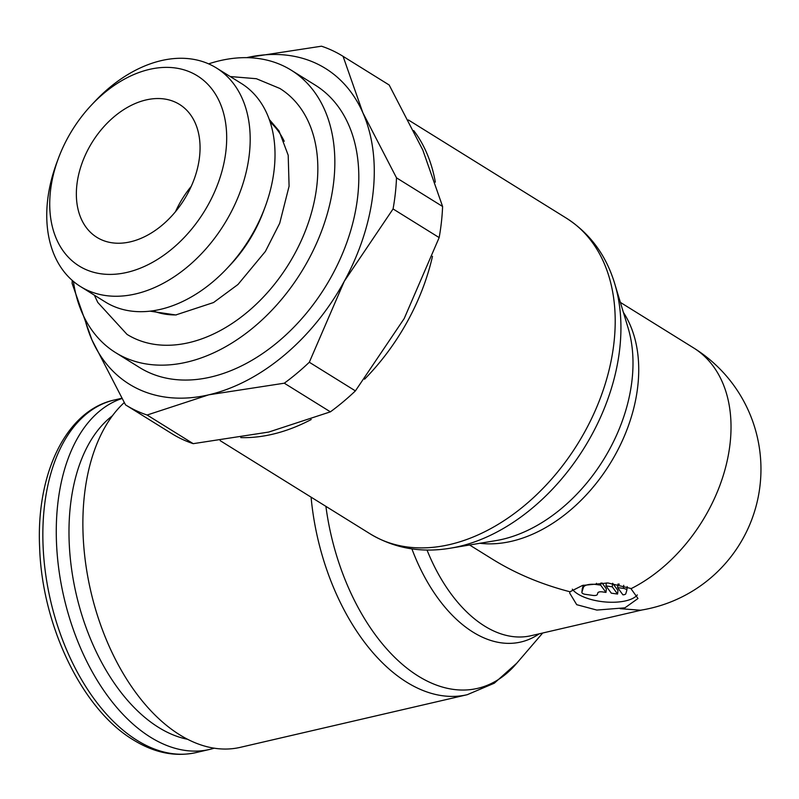 <?xml version="1.0" encoding="UTF-8"?>
<svg xmlns="http://www.w3.org/2000/svg" width="799" height="799" viewBox="0 0 799 799"><rect width="100%" height="100%" fill="white"/><g stroke="black" fill="none" stroke-linecap="round" stroke-linejoin="round"><path stroke-width="1.2" d="M214.162 748.194A180.964 107.416 -103.1 0 1 209.508 749.462A180.964 107.416 -103.1 0 1 97.967 681.577A180.964 107.416 -103.1 0 1 57.738 504.269A180.964 107.416 -103.1 0 1 121.897 398.541M187.525 739.275A171.915 102.052 -103.1 0 1 70.372 506.067A171.915 102.052 -103.1 0 1 112.479 415.72M516.813 663.14L494.301 683.205L467.235 694.701L240.249 747.355A185.857 110.322 -103.1 0 1 125.693 677.632A185.857 110.322 -103.1 0 1 84.384 495.53A185.857 110.322 -103.1 0 1 124.225 402.606M542.691 633.018L516.194 663.869A182.032 108.055 -103.1 0 1 418.227 676.084A182.032 108.055 -103.1 0 1 325.902 506.366M539.185 633.837A146.646 87.041 -103.1 0 1 472.988 632.119A146.646 87.041 -103.1 0 1 411.904 548.883M240.749 437.602A185.857 128.719 -58.1 0 0 311.211 419.515M364.574 379.185A185.857 128.719 -58.1 0 0 432.489 256.309M450.656 548.144A182.032 126.062 -58.1 0 0 456.439 547.045A182.032 126.062 -58.1 0 0 458.846 546.516A182.032 126.062 -58.1 0 0 619.774 348.384A182.032 126.062 -58.1 0 0 616.389 289.687A182.032 126.062 -58.1 0 0 614.811 284.015M451.884 547.944L495.829 540.623A146.646 101.553 -58.1 0 0 500.484 539.744A146.646 101.553 -58.1 0 0 502.431 539.315A146.646 101.553 -58.1 0 0 632.069 379.695A146.646 101.553 -58.1 0 0 629.342 332.414A146.646 101.553 -58.1 0 0 628.074 327.84L615.17 285.203M569.957 591.769L582.581 585.417L607.909 582.96L630.811 588.454L637.992 598.511L624.938 607.829L596.813 610.066L576.718 604.683L569.707 593.118L569.957 591.769C541.462 584.369 515.725 573.572 492.743 559.37L469.602 544.998M631.11 588.643A142.821 98.906 -58.1 0 0 730.116 443.195A142.821 98.906 -58.1 0 0 693.532 347.865A142.821 142.821 0 0 1 640.498 610.226L620.154 608.678M442.596 206.482L396.504 177.837L362.876 112.789L343.081 56.349L389.173 85.004L422.811 150.042L442.596 206.482A205.423 142.262 121.9 0 1 441.438 221.902A205.423 142.262 121.9 0 1 439.16 237.593L404.204 318.541L355.405 390.891L309.313 362.247L344.269 281.298L393.068 208.948L439.16 237.593M393.068 208.948A205.423 142.262 -58.1 0 0 395.345 193.258A205.423 142.262 -58.1 0 0 396.504 177.837M343.081 56.349A205.423 142.262 -58.1 0 0 342.741 56.14A205.423 142.262 -58.1 0 0 321.498 46.202L246.671 57.658A185.857 128.719 121.9 0 1 362.876 112.789A185.857 128.719 121.9 0 1 373.093 192.519A185.857 128.719 121.9 0 1 344.269 281.298A185.857 128.719 121.9 0 1 208.789 394.816L284.294 383.2L330.387 411.845L268.714 432.059L193.208 443.665L147.116 415.021L208.789 394.816A185.857 128.719 121.9 0 1 91.905 339.825L125.533 404.873A205.423 142.262 -58.1 0 0 125.872 405.083A205.423 142.262 -58.1 0 0 147.116 415.021M291.196 70.172L315.166 85.074A166.292 115.166 121.9 0 1 357.752 196.075A166.292 115.166 121.9 0 1 273.218 345.767A166.292 115.166 121.9 0 1 139.605 367.55L115.635 352.649A166.292 115.166 -58.1 0 0 249.248 330.866A166.292 115.166 -58.1 0 0 333.782 181.173A166.292 115.166 -58.1 0 0 291.196 70.172A166.292 115.166 -58.1 0 0 208.629 63.86M73.418 281.418A166.292 115.166 -58.1 0 0 115.635 352.649M91.525 104.989L94.801 101.503A128.699 89.128 121.9 0 1 216.399 67.955L241.238 83.386A128.699 89.128 121.9 0 1 274.197 169.298A128.699 89.128 121.9 0 1 264.998 207.271A128.699 89.128 121.9 0 1 226.966 268.464A128.699 89.128 121.9 0 1 105.368 302.012L80.529 286.571A128.699 89.128 121.9 0 1 47.57 200.669A128.699 89.128 121.9 0 1 56.779 162.686L58.447 158.212A111.95 77.533 121.9 0 1 91.525 104.989A111.95 77.533 121.9 0 1 186.027 70.482A111.95 77.533 121.9 0 1 225.977 150.532A111.95 77.533 121.9 0 1 127.001 272.389A111.95 77.533 121.9 0 1 50.437 191.241A111.95 77.533 121.9 0 1 58.447 158.212M264.998 207.271L263.32 211.755A111.95 77.533 121.9 0 1 230.252 264.978L226.966 268.464M216.399 67.955A128.699 89.128 121.9 0 1 249.368 153.857A128.699 89.128 121.9 0 1 183.94 269.712A128.699 89.128 121.9 0 1 80.529 286.571M176.309 314.926A111.95 77.533 121.9 0 1 152.869 310.811M76.854 185.118A78.252 54.192 121.9 0 1 116.644 114.676A78.252 54.192 121.9 0 1 179.515 104.419A78.252 54.192 121.9 0 1 199.56 156.654A78.252 54.192 121.9 0 1 159.78 227.096A78.252 54.192 121.9 0 1 96.899 237.353A78.252 54.192 121.9 0 1 76.854 185.118M175.54 211.615A78.252 54.192 121.9 0 1 191.261 186.327M230.222 76.544L256.359 78.711L279.83 88.449A144.769 100.265 121.9 0 1 316.913 185.088A144.769 100.265 121.9 0 1 188.924 342.661A144.769 100.265 121.9 0 1 127.001 334.372L97.778 302.431L94.352 295.161M637.322 594.915A34.237 14.032 6.3 0 1 610.955 602.256A34.237 14.032 6.3 0 1 577.897 594.037A34.237 14.032 6.3 0 1 572.314 589.183M623.39 588.394A3.915 1.608 6.3 0 1 626.806 590.381A3.915 1.608 6.3 0 1 626.776 590.501L625.827 593.607A3.915 1.608 6.3 0 1 622.9 594.816L617.587 587.565L623.39 588.394L623.729 585.317M627.175 586.576A3.915 1.608 6.3 0 1 627.195 586.826A3.915 1.608 6.3 0 1 627.165 586.945L626.806 590.251M597.362 594.426A3.915 1.608 6.3 0 1 593.018 595.435L585.297 594.336A3.915 1.608 6.3 0 1 581.882 592.349A3.915 1.608 6.3 0 1 581.902 592.229L583.32 587.555A11.735 4.814 6.3 0 1 596.334 584.538L600.668 585.158L605.982 592.409L602.166 591.869A3.915 1.608 -173.7 0 0 597.832 592.868L597.362 594.426M600.908 583.01L600.668 585.158M602.056 582.97L606.371 588.863L605.982 592.409M582.271 588.923A3.915 1.608 6.3 0 1 582.271 588.803A3.915 1.608 6.3 0 1 582.291 588.683L583.34 585.248M617.577 594.056L611.315 593.168L606.002 585.917L612.264 586.806L617.577 594.056L617.967 590.511L612.653 583.26L612.264 586.806M606.331 582.93L606.002 585.917M619.385 584.219L617.987 584.019L617.587 587.565M270.162 122.077A111.95 77.533 121.9 0 1 284.224 141.283M72.25 280.409A205.423 142.262 -58.1 0 0 72.11 283.395L91.905 339.825A185.857 128.719 121.9 0 1 84.704 318.272M284.294 383.2A205.423 142.262 -58.1 0 0 309.313 362.247M355.405 390.891A205.423 142.262 121.9 0 1 330.387 411.845M193.208 443.665A205.423 142.262 121.9 0 1 171.965 433.727A205.423 142.262 121.9 0 1 171.625 433.517M388.484 84.574A205.423 142.262 121.9 0 1 388.833 84.784A205.423 142.262 121.9 0 1 389.173 85.004M435.335 182.122A185.857 128.719 -58.1 0 0 413.732 130.587M137.078 740.353A180.964 107.416 -103.1 0 1 44.315 507.385A180.964 107.416 -103.1 0 1 114.307 399.999C66.107 410.426 35.995 473.627 39.64 547.605C42.057 625.717 82.147 709.282 133.213 739.834C154.287 752.868 175.241 757.112 196.085 752.578A180.964 107.416 -103.1 0 1 137.078 740.353M467.235 694.701A185.857 110.322 -103.1 0 1 406.641 682.156A185.857 110.322 -103.1 0 1 311.081 497.148M642.146 609.947L531.135 635.694A142.821 84.774 -103.1 0 1 484.574 626.056A142.821 84.774 -103.1 0 1 427.026 550.042M456.439 547.045C424.798 553.717 396.054 549.332 370.217 533.902A185.857 128.719 -58.1 0 0 449.717 544.548A185.857 128.719 -58.1 0 0 614.022 342.252A185.857 128.719 -58.1 0 0 566.421 218.187C591.699 234.526 608.359 258.357 616.389 289.687M479.929 543.28A142.821 98.906 -58.1 0 0 511.56 541.283A142.821 98.906 -58.1 0 0 637.822 385.837A142.821 98.906 -58.1 0 0 623.4 312.409M596.473 583.3L596.334 584.538M582.291 588.683L581.902 592.229M583.59 585.198L583.32 587.555M209.508 749.462L196.085 752.578M370.217 533.902L220.174 440.658M269.253 119.421L279.041 130.936L288.199 155.246L289.088 186.217L279.7 223.281L265.388 251.435L237.972 284.494L213.533 302.541L175.76 314.966L150.082 311.171M627.195 586.826L626.806 590.381M582.271 588.803L581.882 592.349M342.741 56.14L388.833 84.784M125.872 405.083L171.965 433.727M693.532 347.865L620.374 302.392M566.421 218.187L408.389 119.97M121.748 398.272L114.307 399.999"/></g></svg>
